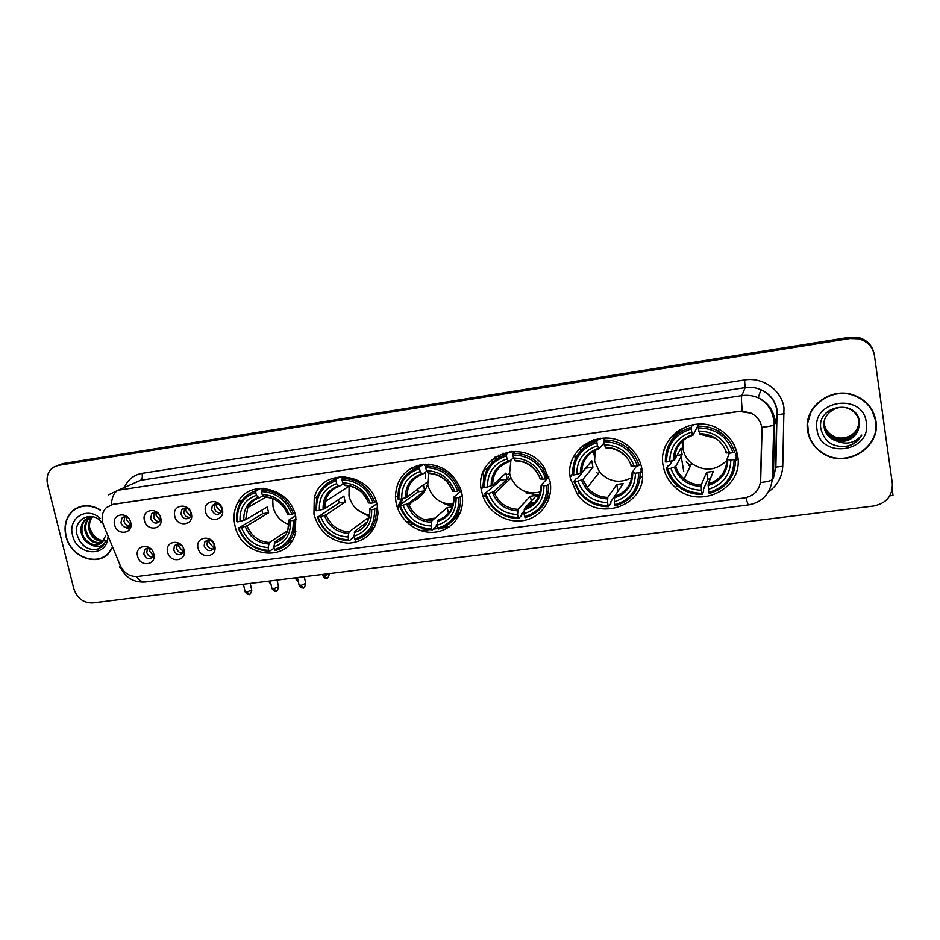 <?xml version="1.0" encoding="UTF-8"?>
<svg xmlns="http://www.w3.org/2000/svg" width="940" height="940" viewBox="0 0 940 940"><rect width="100%" height="100%" fill="white"/><g stroke="black" fill="none" stroke-linecap="round" stroke-linejoin="round"><path stroke-width="1.41" d="M570.51 478.754L577.266 494.158C597.488 524.32 649.634 504.686 641.879 468.86C640.293 460.259 636.145 453.021 629.448 447.123C605.137 424.41 563.142 447.652 570.51 478.754M593.504 452.128L594.268 455.418M640.116 477.285L642.361 476.216L640.011 478.272M313.96 514.368C319.341 532.146 330.892 541.769 348.623 543.226C366.154 541.546 375.941 531.64 377.974 513.499L377.245 505.579C371.723 471.739 320.916 466.428 314.254 498.412L313.96 514.368M396.116 502.959C399.688 520.901 418.03 534.496 435.549 532.099C453.127 529.96 465.641 512.089 461.928 493.829L461.058 490.339C454.008 472.55 441.318 463.878 422.965 464.325C405.293 467.991 396.116 479.001 395.411 497.342L396.116 502.959M481.562 491.103L483.266 497.072C489.458 513.604 508.258 524.085 525.072 520.255C541.934 516.612 553.402 499.14 550.064 481.597L544.119 467.368C524.179 435.831 472.773 456.112 481.562 491.103M570.298 477.461L572.507 473.419M575.221 459.19L574.74 454.843M663.182 465.899C664.756 474.5 668.88 481.738 675.566 487.649C699.572 510.561 744.245 488.177 737.595 455.571C735.503 444.197 729.37 435.431 719.206 429.274C693.086 412.848 656.86 437.171 663.182 465.899M234.918 525.331C240.617 557.091 287.675 563.965 295.301 533.603L295.806 516.882C290.719 487.872 249.57 478.002 237.785 502.524C234.095 509.48 233.143 517.082 234.918 525.331M184.029 549.959C187.107 561.38 169.893 563.636 167.59 552.168C164.453 540.794 181.714 538.42 184.029 549.959M182.29 546.163C179.422 543.461 176.802 543.379 174.429 545.928L173.759 550.088C176.215 555.082 179.293 555.986 182.983 552.802L183.324 547.914M214.743 545.835C217.81 557.35 200.326 559.629 198.058 548.079C194.944 536.611 212.452 534.19 214.743 545.835M204.156 545.987C206.788 551.169 209.961 551.98 213.674 548.431L214.132 544.648C211.571 539.513 208.422 538.655 204.697 542.063L204.156 545.987M153.772 554.024C156.874 565.351 139.919 567.572 137.581 556.21C134.42 544.918 151.422 542.58 153.772 554.024M151.305 549.371C148.732 547.632 146.499 547.762 144.607 549.771L143.808 554.118C146.123 558.947 149.108 559.923 152.75 557.056L153.584 553.343M160.799 518.163C163.912 529.631 146.793 532.016 144.443 520.502C141.27 509.069 158.437 506.554 160.799 518.163M159.154 514.497C156.522 511.959 154.031 511.771 151.645 513.933L150.694 518.528C152.938 523.31 155.899 524.332 159.6 521.594L160.411 516.871M191.361 513.78C194.463 525.354 177.072 527.775 174.758 516.166C171.609 504.639 189.034 502.089 191.361 513.78M180.95 514.18C183.335 519.15 186.402 520.102 190.15 517.035L190.879 512.758C188.552 507.859 185.509 506.872 181.749 509.786L180.95 514.18M222.392 509.339C225.471 521.007 207.811 523.474 205.531 511.76C202.405 500.139 220.101 497.542 222.392 509.339M211.653 509.786C214.226 514.944 217.399 515.802 221.17 512.335L221.734 508.34C219.243 503.241 216.106 502.336 212.299 505.626L211.653 509.786M130.695 522.464C133.833 533.85 116.96 536.199 114.586 524.779C111.39 513.44 128.31 510.961 130.695 522.464M128.428 518.034C126.054 516.33 123.904 516.33 121.965 518.069L120.896 522.793C123.011 527.422 125.89 528.503 129.532 526.048L130.684 522.381M123.211 526.341L129.614 529.479M182.783 553.084C179.728 553.178 177.672 551.627 176.614 548.455L177.449 544.084M213.298 549.007C210.137 549.195 208.01 547.644 206.906 544.354L207.775 539.96M152.715 557.103C149.777 557.103 147.792 555.563 146.769 552.485L147.568 548.161L144.607 549.771M159.53 521.677C156.616 521.641 154.654 520.09 153.655 517.024L154.63 512.429M189.892 517.364C186.86 517.411 184.828 515.86 183.793 512.699L184.816 508.047M220.712 512.981C217.575 513.123 215.471 511.56 214.391 508.305L215.46 503.617M130.942 525.648L129.802 525.918M129.638 525.93C126.818 525.801 124.926 524.262 123.963 521.289L124.879 516.753M103.517 525.131L102.625 522.393C101.356 516.483 102.554 511.583 106.244 507.694L113.141 504.287L739.357 411.414L751.107 413.189C758.239 417.007 761.87 422.836 762.011 430.685L760.683 480.281C759.649 490.093 754.127 496.003 744.116 498.012L137.534 576.479C129.779 576.855 123.986 573.13 120.156 565.304L103.517 525.131M681.782 441.73L682.616 444.714L681.723 441.788M596.265 441.213L596.383 440.625M417.783 467.544L416.89 465.629M495.838 459.308L495.086 457.075M409.346 524.461L412.989 523.98M455.653 518.293L457.674 518.022M336.403 479.106L335.333 477.344M678.187 430.696L678.034 432.271M492.49 462.174L491.596 459.836M412.731 469.765L411.697 467.826M593.516 440.696L593.281 442.188M100.251 509.844C90.311 504.157 81.263 504.345 73.109 510.408C66.011 516.882 63.614 525.484 65.918 536.199C70.288 556.68 96.75 567.266 108.84 553.143L112.412 547.973M102.519 557.42L104.575 556.633M807.625 430.896C809.446 441.26 815.109 449.12 824.615 454.466C847.563 468.026 880.698 447.029 875.962 421.19C873.742 408.865 866.574 400.252 854.472 395.352C830.948 385.858 803.042 407.455 807.625 430.896M807.519 422.436L808.506 433.587M875.352 431.319L875.763 419.98M73.896 510.056L75.141 508.928M108.523 494.816L118.193 490.21C114.21 492.255 111.907 497.072 111.296 504.674L739.404 411.297L742.306 411.097L751.119 413.177M874.118 353.839C872.144 345.709 866.974 340.48 858.596 338.153L849.925 337.848L60.724 464.478L56.988 465.688L60.724 464.478L849.925 337.848L858.596 338.153C866.974 340.48 872.144 345.709 874.118 353.839M746.019 497.671C747.147 502.477 748.04 504.886 748.698 504.897C762.387 502.195 770.224 493.805 772.222 479.729L773.784 424.915C771.681 425.985 767.698 426.772 761.846 427.265L760.507 482.49C766.241 481.926 770.154 480.998 772.222 479.729L773.385 478.366L775.57 467.474L776.816 410.075C775.077 400.698 769.789 393.907 760.954 389.689C755.889 387.503 750.625 386.81 745.15 387.609L140.53 480.305L131.835 484.159M874.459 355.626C872.802 346.919 867.538 341.314 858.69 338.799L849.983 338.506L58.198 465.429L53.204 467.368C47.917 471.339 46.048 477.062 47.587 484.511L73.778 588.616C77.127 598.322 83.378 603.104 92.531 602.975L873.871 505.978C886.549 503.217 892.706 495.733 892.342 483.536L874.459 355.626M79.101 506.966L77.209 508.082M873.965 353.135C872.003 345.039 866.845 339.822 858.514 337.507L849.866 337.213L63.227 463.538L59.514 464.736M459.402 514.885L458.567 514.991M435.009 518.152L424.375 519.573M409.828 521.524L406.527 521.97M407.42 522.816L410.815 522.37M426.701 520.243L433.669 519.303M457.686 516.095L458.873 515.942M81.216 506.308L79.219 507.224M100.216 510.126C90.346 504.451 81.369 504.615 73.273 510.643C66.247 517.059 63.885 525.566 66.164 536.164C70.488 556.433 96.667 566.902 108.641 552.943L112.271 547.632M106.197 540.958C98.3 540.899 92.884 536.564 89.946 527.951M102.883 541.487C95.821 541.205 91.133 537.093 88.83 529.138C87.972 524.25 89.077 520.102 92.144 516.683M103.247 541.04C96.444 540.476 91.956 536.352 89.77 528.691C88.936 524.109 89.899 520.114 92.649 516.73M101.262 543.014C93.319 544.072 87.913 540.042 85.046 530.947C84.142 525.519 85.505 521.113 89.136 517.705L89.993 517.047M101.696 542.674C93.953 543.367 88.713 539.302 85.998 530.489C85.094 525.072 86.457 520.666 90.087 517.27L90.51 516.918M101.544 522.064C91.509 509.915 73.25 519.421 76.857 534.096C80.511 545.694 87.514 550.746 97.854 549.23L103.036 545.928L106.385 540.418C102.707 546.998 97.372 548.326 90.381 544.378C95.046 545.928 99.041 545.153 102.366 542.051L105.503 536.035M90.381 544.378C85.634 542.227 82.591 538.361 81.216 532.78C80.311 527.317 81.686 522.887 85.329 519.479L92.379 516.671M102.683 541.887C96.844 548.584 83.93 542.909 82.18 532.31C81.275 526.87 82.638 522.44 86.28 519.033L88.489 517.54M100.145 518.363C87.138 505.92 67.492 518.163 72.568 535.248C76.798 555.986 107.078 557.82 107.936 537.163M104.422 556.386L106.373 555.387M99.758 548.396C91.392 551.416 84.353 548.396 78.631 539.36M875.41 420.086L871.427 408.877M811.161 411.18L807.86 422.518M875.598 421.238C873.401 409.053 866.327 400.534 854.354 395.681C831.077 386.258 803.442 407.631 807.965 430.837C809.775 441.119 815.391 448.897 824.815 454.185C847.516 467.591 880.286 446.805 875.598 421.238M858.96 422.389C858.467 427.7 855.952 431.954 851.417 435.138M858.995 421.273C860.065 433.622 844.332 442.623 833.322 436.501C828.175 433.681 825.132 429.521 824.192 424.022L824.039 422.507M858.96 421.085C859.877 433.363 844.249 442.164 833.322 436.101C828.187 433.293 825.144 429.145 824.204 423.646L824.063 422.319M835.825 440.743C846.212 442.975 853.696 439.462 858.255 430.203L859.536 422.365C857.539 398.302 816.754 405.07 820.796 428.37C824.263 442.282 833.475 448.157 848.456 445.995C854.425 444.032 858.89 440.39 861.827 435.067C854.683 443.281 846.012 445.172 835.825 440.743L833.298 439.709C828.093 436.853 825.014 432.647 824.063 427.065C821.678 414.587 836.682 403.424 848.62 408.618C854.46 411.144 857.926 415.386 859.007 421.332C861.44 434.104 844.978 444.667 833.31 438.099C828.128 435.255 825.073 431.072 824.121 425.538L823.957 423.259M859.066 421.837C860.652 434.397 844.602 443.997 833.322 437.688C828.14 434.868 825.085 430.685 824.145 425.162L823.969 423.071M858.255 430.203C852.768 440.343 844.449 443.386 833.31 439.297C828.105 436.454 825.026 432.247 824.075 426.69L823.91 423.822M817.013 429.556C820.127 459.425 871.627 452.528 866.327 422.554C863.108 392.133 811.22 399.923 817.013 429.556M861.827 435.067C857.703 442.2 851.288 446.101 842.581 446.759M272.694 498.647L273.035 506.789C275.338 515.555 280.625 521.477 288.886 524.555M296.218 519.056L293.186 520.419C293.95 535.518 287.711 545.247 274.468 549.606L273.834 546.798C285.513 542.815 291.071 534.143 290.495 520.795L288.862 520.079L295.56 515.813M284.468 535.565L275.032 541.781L273.834 546.798M274.139 548.149L269.51 551.251L268.734 550.37C254.47 549.618 244.494 542.133 238.819 527.928L241.439 527.563C246.574 540.124 255.457 546.786 268.112 547.55L269.322 542.545L287.37 530.736M255.751 492.49L255.997 490.962C248.924 492.936 243.578 497.143 239.97 503.605C237.068 509.104 236.022 515.132 236.833 521.7L237.432 521.853C236.481 506.907 242.579 497.119 255.751 492.49L256.397 495.333C244.776 499.528 239.324 508.246 240.064 521.477L245.622 519.75L267.277 506.989L268.593 512.829L246.997 525.812L241.439 527.563M238.819 527.928L262.789 513.651L261.872 510.173M261.79 488.271L262.201 488.988L263.459 488.295M286.007 544.894L292.411 540.241M293.492 513.78C287.499 498.576 276.924 490.68 261.755 490.116L261.508 491.644C275.972 492.231 286.077 499.774 291.835 514.262L294.725 513.005M264.857 488.389L261.755 490.116M274.468 549.606L275.244 550.499C284.444 547.973 290.625 542.039 293.785 532.674L294.843 519.949M238.208 527.763C244.118 542.686 254.552 550.511 269.51 551.251M291.835 514.262L289.144 514.638C283.951 501.854 274.95 495.145 262.154 494.499L261.508 491.644M290.495 520.795L293.186 520.419M268.112 547.55L268.734 550.37M262.154 494.499L264.798 497.131C275.408 497.848 282.964 503.464 287.464 513.992L289.144 514.638M260.133 488.33L253.048 491.926M255.997 490.962L260.85 488.295M240.064 521.477L237.432 521.853M263.153 495.709L259.111 497.953L256.397 495.333M262.789 513.651L268.593 512.829M349.116 485.886L348.987 496.003C352.007 506.883 358.904 513.228 369.679 515.038M377.61 507.623L374.473 509.198C375.037 524.626 368.41 534.578 354.615 539.067L354.004 536.188C366.177 532.099 372.064 523.228 371.676 509.586L369.714 508.869L376.811 503.734M366.471 522.523L354.968 531.124L354.004 536.188M354.098 536.646L349.363 540.759L348.658 539.854C333.876 539.114 323.642 531.5 317.967 517L320.693 516.624C325.828 529.443 334.946 536.223 348.047 536.987L349.034 531.911L367.246 518.434L368.48 518.41M336.05 480.751L336.238 479.212C326.156 482.185 319.623 488.824 316.651 499.093L315.911 510.655L316.627 510.796C315.852 495.533 322.326 485.522 336.05 480.751L336.673 483.665C324.559 487.989 318.778 496.907 319.353 510.42L324.794 508.681L343.899 496.097L345.168 502.066L326.121 514.873L320.693 516.624M347.506 485.651L347.459 487.214M317.967 517L339.152 502.912L338.329 499.763M341.244 476.463L341.714 477.332L343.159 476.427M421.038 466.029L420.439 464.713M367.669 533.227L374.802 526.835M374.79 502.43C368.809 486.908 357.952 478.871 342.219 478.331L342.043 479.882C357.036 480.446 367.411 488.13 373.156 502.912L376.129 501.478M345.145 476.521L342.219 478.331M354.615 539.067L355.32 539.983C368.116 536.129 375.107 527.211 376.294 513.216L376.106 508.728M317.25 516.847C323.16 532.075 333.865 540.042 349.363 540.759M373.156 502.912L370.36 503.299C365.166 490.257 355.931 483.419 342.654 482.796L342.043 479.882M371.676 509.586L374.473 509.198M348.047 536.987L348.658 539.854M342.654 482.796L345.062 485.522C356.096 486.227 363.862 491.937 368.351 502.642L370.36 503.299M415.292 500.35C421.026 496.802 425.033 491.749 427.312 485.193M408.959 505.062L419.663 494.746M357.071 509.551L369.361 516.706M397.385 507.577L401.462 498.964M339.939 476.556L331.409 480.963M336.238 479.212L340.644 476.498M319.353 510.42L316.627 510.796M343.359 483.748L339.129 486.38L336.673 483.665M339.152 502.912L345.168 502.066M367.246 518.434L367.822 521.183M428.37 473.443L427.794 484.817C431.601 497.742 440.049 504.204 453.139 504.204M462.233 495.65L458.99 497.53C459.343 513.299 452.316 523.486 437.934 528.104L437.335 525.166C450.037 520.96 456.288 511.877 456.088 497.941L453.726 497.237L461.211 490.856M437.441 523.803L436.336 524.767L436.313 526.353L432.365 529.855L431.742 528.914C416.408 528.21 405.904 520.443 400.228 505.649L403.06 505.25C408.195 518.34 417.56 525.249 431.143 525.989L431.883 520.854L447.276 507.553L452.281 506.977M419.546 468.566L419.675 466.992C405.328 471.751 398.09 481.879 397.961 497.389L398.102 499.187L398.924 499.316C398.349 483.724 405.222 473.466 419.546 468.566L420.145 471.539C407.502 475.981 401.38 485.111 401.768 498.917L407.079 497.19L423.399 484.793L424.633 490.88L408.371 503.511L403.06 505.25M425.75 471.892L425.409 478.084M420.062 466.71L419.205 467.121M423.881 464.243L424.351 465.206L425.867 464.125M503.617 454.619L503.112 453.08M499.105 457.216L498.318 455.125M400.228 505.649L399.406 505.509L403.66 502.254L418.394 491.761L417.701 489.129M453.045 520.537L460.764 511.595M459.343 490.633C453.362 474.782 442.211 466.593 425.89 466.087L425.773 467.65C441.33 468.19 451.987 476.016 457.721 491.103L460.764 489.423M428.546 464.172L425.89 466.087M437.934 528.104L438.557 529.044C453.668 524.262 461.023 513.593 460.612 497.06M399.406 505.509C405.305 521.042 416.291 529.161 432.365 529.855M457.721 491.103L454.819 491.514C449.626 478.202 440.143 471.234 426.372 470.635L425.773 467.65M456.088 497.941L458.99 497.53M431.143 525.989L431.742 528.914M426.372 470.635L428.511 473.454C439.967 474.148 447.945 479.94 452.446 490.856L454.819 491.514M453.75 497.577C453.62 508.951 448.392 516.436 438.052 520.032L437.335 525.166M422.824 464.348L412.413 469.953M419.675 466.992L423.517 464.266M401.768 498.917L398.924 499.316M426.713 471.187L422.319 474.348L420.145 471.539M422.236 474.359C411.967 478.248 406.914 485.863 407.079 497.19L407.079 497.19C406.82 485.815 411.896 478.202 422.319 474.348M418.394 491.761L424.633 490.88M447.276 507.553L448.451 513.44M510.961 460.048L509.598 473.208L511.043 478.014C517.517 490.257 527.328 494.898 540.488 491.914M550.299 483.007L546.962 485.393C547.08 501.514 539.63 511.947 524.602 516.695L524.038 513.698C537.292 509.363 543.931 500.068 543.931 485.815L541.111 485.157L548.866 476.897M524.12 510.984L521.853 513.452L521.865 515.061L518.704 518.516L518.163 517.552C502.254 516.859 491.456 508.951 485.792 493.841L488.753 493.43C493.876 506.789 503.488 513.827 517.587 514.556L518.058 509.351L530.395 496.238L536.587 495.392L524.485 508.493L524.038 513.698M506.437 455.877L506.496 454.279C490.798 459.543 483.16 470.541 483.595 487.249L484.547 487.366C484.182 471.434 491.479 460.929 506.437 455.877L507.013 458.908C493.805 463.49 487.308 472.844 487.496 486.955L492.607 485.275L505.978 473.055L507.154 479.271L493.899 491.69L488.753 493.43M492.96 479.846L491.268 481.362M507.377 453.527L504.063 455.007M509.868 451.553L510.314 452.598L511.724 451.388M583.423 446.5L583.176 445.302M580.168 450.037L579.804 448.286M485.792 493.841L484.84 493.712L500.679 480.187L500.186 478.354M542.498 506.366L550.206 493.606M547.339 478.354L542.709 468.543C535.212 458.309 525.296 453.233 512.97 453.339L512.911 454.925C529.067 455.442 540.006 463.408 545.74 478.824L548.831 476.768M515.261 451.341L512.97 453.339M524.602 516.695L525.143 517.67C540.923 512.746 548.725 501.819 548.561 484.911M484.84 493.712L485.745 496.332C492.255 510.655 503.241 518.058 518.704 518.516M545.74 478.824L542.709 479.247C537.527 465.641 527.787 458.555 513.487 457.968L512.911 454.925M543.931 485.815L546.962 485.393M517.587 514.556L518.163 517.552M513.487 457.968L515.472 460.835M539.889 478.625L542.709 479.247M508.293 476.31L509.668 479.318M536.716 496.073L539.09 495.991M534.601 502.571L531.629 502.806L527.293 507.518M506.496 454.279L509.645 451.588M487.496 486.955L484.547 487.366M513.463 457.815L508.869 461.834L507.013 458.908M500.679 480.187L507.154 479.271M530.395 496.238L531.312 501.114M540.418 492.196L539.031 492.337M595.243 450.213L594.585 461.14L599.544 472.009C609.026 482.009 619.766 483.877 631.762 477.602M641.973 469.46L640.152 472.268L638.589 472.75C638.448 489.235 630.54 499.927 614.842 504.827L614.302 501.76C628.155 497.295 635.193 487.766 635.428 473.184L632.115 472.573L636.439 466.17M618.062 491.185L610.824 501.666L610.894 503.299L608.591 506.719L608.133 505.708C591.613 505.038 580.52 496.99 574.869 481.538L577.947 481.115C583.059 494.769 592.952 501.948 607.593 502.653L607.769 497.389L616.781 484.488L623.22 483.606L614.455 496.496L614.302 501.76M596.912 442.658L596.912 441.048C580.509 446.477 572.401 457.733 572.589 474.829L573.67 474.935C573.541 458.638 581.296 447.875 596.912 442.658L597.464 445.76C583.681 450.483 576.772 460.06 576.749 474.5L581.754 472.773L591.789 460.859L592.928 467.215L582.882 479.435L577.947 481.115M593.704 439.744L592.365 442.54M597.769 440.061L591.613 442.869M599.403 438.393L599.79 439.474L600.918 438.193M639.917 479.071L640.951 471.034M641.703 467.897L640.892 469.142L641.926 469.154M574.869 481.538L573.788 481.433L576.443 478.284L578.029 477.861L586.055 467.673M638.989 465.559C637.097 458.967 633.536 453.362 628.32 448.744C621.129 442.681 612.915 439.791 603.656 440.061L603.668 441.671C620.459 442.153 631.704 450.272 637.426 466.029L638.989 465.559L640.469 463.338M605.454 437.97L603.656 440.061M614.842 504.827L615.3 505.838C631.774 500.75 640.058 489.564 640.152 472.268M573.788 481.433L579.486 492.76C586.983 502.078 596.688 506.731 608.591 506.719M637.426 466.029L634.265 466.475C629.083 452.575 619.072 445.337 604.22 444.785L603.668 441.671M635.428 473.184L638.589 472.75M607.593 502.653L608.133 505.708M604.22 444.785L605.842 447.769M630.952 465.899L634.265 466.475M663.875 450.871L664.698 448.204M596.501 472.197L597.981 473.995M596.912 441.048L599.238 438.416M576.749 474.5L573.67 474.935M603.915 443.104L599.003 448.803L597.464 445.76M586.184 468.155L592.928 467.215M616.781 484.488L617.956 491.185M642.184 471.046L640.211 473.255M683.004 440.531L682.934 448.591C684.014 454.549 686.928 459.507 691.664 463.455C704.377 471.88 716.139 470.858 726.949 460.377M736.772 451.776L735.28 456.041L736.678 456.065L735.632 459.084L734.105 459.566C733.693 476.439 725.28 487.402 708.877 492.454L708.372 489.317C722.848 484.711 730.333 474.947 730.815 460.024L726.949 459.46L729.334 453.139M710.252 478.93L707.761 479.106L703.496 489.399L703.625 491.056L702.239 494.416L701.886 493.371C684.708 492.736 673.298 484.523 667.67 468.731L670.878 468.296C675.977 482.244 686.141 489.564 701.369 490.245L701.228 484.911L706.633 472.256L713.331 471.351L708.196 483.983L708.372 489.317M691.229 428.887L691.147 427.254C673.992 432.846 665.379 444.397 665.309 461.881L666.53 461.975C666.66 445.302 674.897 434.268 691.229 428.887L691.758 432.059C677.329 436.936 669.985 446.759 669.738 461.528L674.567 459.801L681.053 448.18L682.135 454.666L675.602 466.663L670.878 468.296M679.925 429.568L679.244 431.237M692.698 424.704L693.003 425.808L693.72 424.528M667.67 468.731L666.448 468.637L668.199 465.559L669.774 465.136L672.241 460.753M734.539 452.222C731.943 443.175 726.526 436.148 718.277 431.155C712.038 427.582 705.341 425.938 698.173 426.22L698.267 427.853C715.728 428.299 727.313 436.583 733 452.692L734.539 452.222L735.597 449.261L733.987 444.632M699.337 424.069L698.173 426.22M708.877 492.454L709.23 493.5C726.456 488.26 735.256 476.78 735.632 459.084M666.448 468.637C668.375 475.382 672.041 481.092 677.446 485.769C684.602 491.702 692.874 494.581 702.239 494.416M733 452.692L729.71 453.151C724.54 438.933 714.236 431.566 698.796 431.037L698.267 427.853M730.815 460.024L734.105 459.566M701.369 490.245L701.886 493.371M698.796 431.037L700.018 434.139M725.845 452.634L729.71 453.151M688.409 464.983L690.218 466.405M735.832 458.509L737.571 455.454M674.52 456.711L674.838 454.549M690.524 425.174C681.841 428.088 675.32 433.422 670.96 441.189M691.147 427.254L692.557 424.727M669.738 461.528L666.53 461.975M698.726 424.081L693.003 435.161L691.758 432.059M677.035 455.383L682.135 454.666M706.633 472.256L707.761 479.106M737.912 458.25L735.679 460.729M126.418 516.953L126.548 519.655L130.39 524.602M128.087 527.105L130.378 528.022M156.005 512.535L156.099 515.402L160.246 520.513M186.038 508.082L186.096 511.078L190.538 516.354M258.535 488.483L258.805 489.411M216.529 503.582L216.541 506.695L221.3 512.112M149.072 548.267L149.225 550.676L153.396 555.775M178.8 544.119L178.929 546.657L183.417 551.909M208.974 539.924L209.079 542.568L213.897 547.973M892.26 489.223L892.988 495.462L889.804 495.862M771.388 411.555L771.293 410.886M124.421 487.437C127.91 479.565 133.786 474.865 142.046 473.337L744.539 379.96L745.15 387.609L741.813 395.623C747.476 394.8 752.94 395.529 758.192 397.796C767.357 402.179 772.833 409.229 774.642 418.946L773.385 478.366M744.539 379.96C762.716 376.728 781.681 390.123 783.984 407.925L782.75 466.299C782.127 477.003 777.368 485.522 768.474 491.832M101.649 521.994C100.451 522.711 100.768 522.84 102.613 522.358M742.306 411.097C741.413 402.531 741.249 397.373 741.813 395.623L118.193 490.21L140.53 480.305C142.198 479.177 142.704 476.862 142.046 473.337M748.698 504.897L145.324 581.978C142.198 582.295 139.249 580.497 136.5 576.572M119.991 566.279C118.887 567.137 119.227 567.408 121.013 567.102M773.902 475.793L775.864 467.121L777.063 409.781C775.183 400.464 769.813 393.766 760.954 389.689L758.192 397.796C767.099 402.555 772.257 409.969 773.679 420.074L773.784 424.915L774.948 423.787L777.098 414.752L784.336 413.753M849.983 338.506L849.866 337.213M58.198 465.429L63.227 463.538M773.691 476.85L775.864 467.121L782.75 466.299M421.049 530.759L428.746 529.749M433.152 529.161L438.193 528.503M441.953 528.01L448.873 527.093M246.997 525.812C251.38 536.188 258.817 541.769 269.322 542.545M287.605 514.309C282.987 503.229 275.091 497.342 263.94 496.649M274.351 543.261C284.479 539.678 289.344 532.063 288.956 520.443M245.234 526.482C249.805 537.398 257.607 543.25 268.629 544.025M258.195 497.483C248.113 501.243 243.343 508.893 243.848 520.419M259.041 497.965C254.035 499.622 250.299 502.818 247.808 507.553L245.622 519.75M326.121 514.873C330.528 525.46 338.153 531.135 349.034 531.911M368.562 502.994C363.945 491.69 355.849 485.698 344.287 485.028M354.392 532.616C364.955 528.914 370.113 521.136 369.878 509.269M324.441 515.543C329.024 526.682 337.025 532.628 348.446 533.403M338.318 485.886C327.813 489.752 322.737 497.577 323.102 509.351M339.058 486.391C331.832 488.894 327.238 493.947 325.275 501.537L324.794 508.681M397.667 508.34L399.524 505.885M400.099 504.968L402.896 498.588M408.371 503.511C412.778 514.309 420.615 520.09 431.883 520.854M452.751 491.232C448.122 479.694 439.814 473.584 427.829 472.938M437.594 521.536C448.603 517.74 454.079 509.774 454.02 497.648M406.773 504.169C411.356 515.543 419.569 521.594 431.413 522.358M421.613 473.831C410.651 477.814 405.269 485.815 405.469 497.848M481.386 490.116C483.63 484.64 484.135 478.906 482.89 472.89M524.485 508.493C535.295 504.78 540.841 497.096 541.123 485.428M511.043 478.014L494.605 493.524L493.899 491.69L494.605 493.524C499.387 503.476 507.212 508.752 518.058 509.351M540.359 479.001C535.73 467.204 527.187 460.988 514.744 460.353M524.144 510.021C535.647 506.108 541.452 497.953 541.581 485.545M492.396 492.337C496.99 503.946 505.426 510.126 517.705 510.866M508.281 461.281C496.837 465.382 491.127 473.584 491.15 485.874M508.798 461.834C498.047 465.829 492.678 473.631 492.666 485.216M539.395 495.298L525.942 492.842L539.395 495.286M614.455 496.496C625.793 492.642 631.68 484.735 632.115 472.761M582.941 479.377L587.347 487.519C592.694 493.876 599.497 497.166 607.769 497.389M631.598 466.264C626.968 454.208 618.191 447.863 605.266 447.252M614.255 498.024C626.263 493.994 632.432 485.639 632.761 472.949M581.531 480.023C586.125 491.89 594.797 498.177 607.545 498.917M598.533 448.227C586.572 452.446 580.509 460.847 580.344 473.419M598.933 448.791C587.676 452.892 581.954 460.894 581.754 472.773M640.034 478.108L642.373 476.204M708.196 483.983C720.087 479.999 726.338 471.868 726.949 459.566M675.695 466.546C677.27 471.422 680.067 475.522 684.097 478.848C689.091 482.819 694.801 484.84 701.228 484.911M726.702 452.974C722.084 440.649 713.049 434.186 699.618 433.587M708.137 485.522C720.698 481.374 727.255 472.808 727.807 459.825M674.403 467.204C678.974 479.318 687.892 485.733 701.158 486.45M692.592 434.609C680.078 438.968 673.639 447.581 673.263 460.436M692.874 435.197C681.065 439.415 674.967 447.616 674.567 459.801M686.247 461.951L690.559 465.7M735.785 458.649L737.618 455.712M243.766 585.761L242.873 584.316M270.591 582.495L269.075 581.061M297.769 579.158L295.83 578.711L295.618 577.759M326.756 578.135L322.502 574.422M329.282 573.905L324.794 575.809M249.194 594.245L246.997 591.965L245.082 591.53L243.413 584.245M251.709 589.956L246.997 591.965M276.007 590.99L273.869 588.675L271.883 588.229L270.238 580.908M278.534 586.689L273.869 588.675M303.162 587.688L301.106 585.35L299.038 584.891L297.416 577.536M305.723 583.364L301.106 585.35M578.958 492.055L577.266 494.158M509.527 472.82L507.671 474.536M485.322 495.169L483.266 497.072M676.8 485.204L675.566 487.649M130.965 525.331L129.532 526.048M124.644 516.765L121.965 518.069M215.037 504.169L212.299 505.626M184.604 508.317L181.749 509.786M154.607 512.453L151.645 513.933M207.434 540.453L204.697 542.063M177.284 544.307L174.429 545.928M242.273 500.045L237.785 502.524M397.914 495.498L395.411 497.342M488.589 466.933L483.548 471.222M317.485 496.39L314.254 498.412M145.324 581.978C133.809 582.694 125.49 577.771 120.355 567.196M858.69 338.799L858.514 337.507M773.409 477.45L772.234 479.623M420.486 530.571L427.677 529.631M433.481 528.868L438.04 528.268M442.94 527.622L449.332 526.776M90.087 517.27L89.147 517.705M86.28 519.033L85.329 519.479M109.369 552.556L108.641 552.943M408.606 520.408L408.865 521.653M295.9 531.264L293.785 532.674M288.897 520.431L287.934 529.232M266.008 497.166L247.808 507.553C250.263 502.782 254.023 499.575 259.111 497.953M330.551 491.644L327.167 493.782M377.974 511.959L376.294 513.216M369.749 509.233L369.772 512.065M349.057 486.18L325.275 501.537C327.179 493.899 331.785 488.847 339.129 486.38M367.046 514.615L369.585 515.602M427.395 481.997L423.423 485.028M441.988 502.383C445.642 504.04 444.596 504.474 452.598 506.096M544.025 467.227L542.709 468.543M537.128 472.797C531.793 465.124 524.52 461.164 515.343 460.906M492.607 485.275C492.525 473.631 497.941 465.817 508.869 461.834M584.986 446.03C588.346 444.068 590.649 442.188 591.906 440.378M681.195 456.382L683.732 471.504M599.544 472.009L587.347 487.519L582.882 479.435M629.495 447.17L628.32 448.744M623.784 454.713C618.614 450.166 612.598 447.863 605.748 447.828M585.902 485.522L584.845 486.849M581.649 472.867C581.754 460.917 587.547 452.904 599.003 448.803M676.777 431.719L677.094 433.14M640.034 478.061L642.373 476.157M691.664 463.455L684.097 478.848C680.055 475.57 677.223 471.504 675.602 466.663M719.147 429.228L718.277 431.155M714.529 438.157L699.959 434.198M682.275 477.226L681.547 478.695M674.415 459.942C674.755 447.675 680.924 439.438 692.933 435.22M735.879 458.379L737.595 455.571M243.166 585.644L244.083 587.183M269.369 582.389L271.049 584.492M295.912 579.099L298.297 581.496M322.796 575.762C326.345 580.297 325.874 577.524 326.438 578.276C327.155 579.228 328.13 577.9 329.364 574.293L329.212 573.588M245.164 591.918C248.736 596.407 248.289 593.657 248.83 594.397C249.594 595.337 250.581 593.986 251.791 590.344L250.216 583.399M271.977 588.628C275.549 593.152 275.091 590.39 275.655 591.143C276.419 592.082 277.406 590.731 278.628 587.089L277.053 580.062M299.132 585.291C302.704 589.862 302.245 587.089 302.821 587.841C303.585 588.781 304.584 587.43 305.805 583.775L304.243 576.69"/></g></svg>
